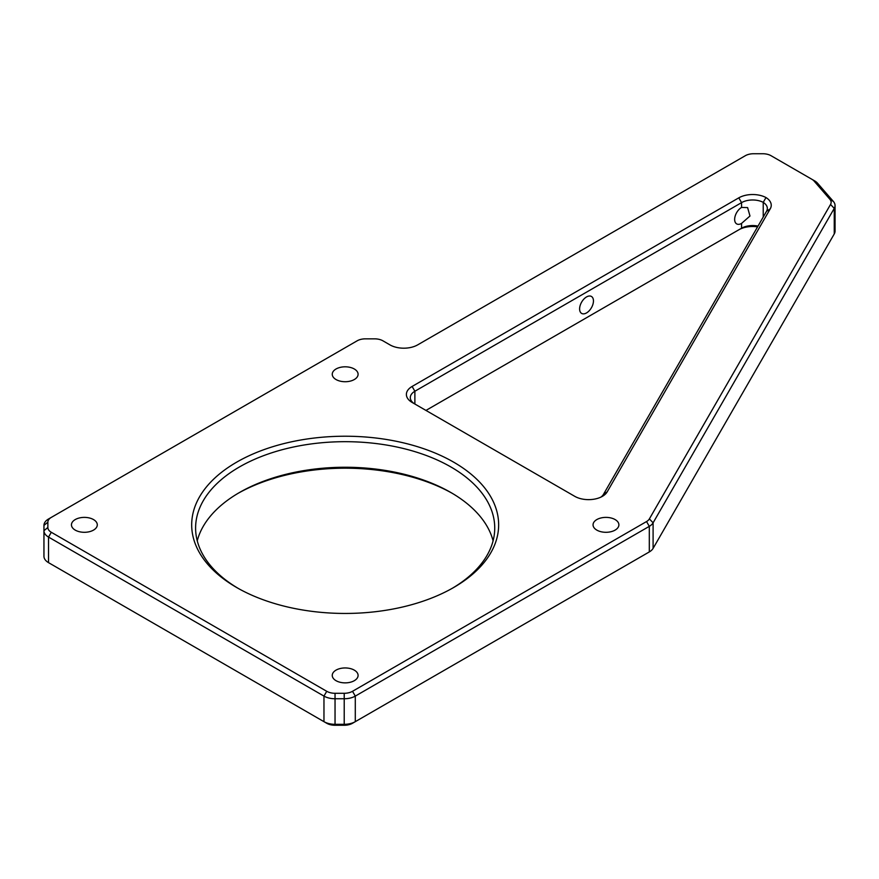 <?xml version="1.0" encoding="UTF-8"?>
<svg xmlns="http://www.w3.org/2000/svg" width="879" height="879" viewBox="0 0 879 879"><rect width="100%" height="100%" fill="white"/><g stroke="black" fill="none" stroke-linecap="round" stroke-linejoin="round"><path stroke-width="1.32" d="M236.638 587.502A153.484 88.614 180 0 1 236.638 587.491A153.484 88.614 180 0 1 236.638 462.178A153.484 88.614 180 0 1 453.696 462.178A153.484 88.614 180 0 1 453.696 587.491A153.484 88.614 180 0 1 236.638 587.502M452.3 588.293A149.562 86.351 0 0 0 494.734 528.037A149.562 86.351 0 0 0 450.927 466.98A149.562 86.351 0 0 0 287.938 448.257A149.562 86.351 0 0 0 195.599 528.037A149.562 86.351 0 0 0 238.044 588.293M197.248 540.827A149.562 86.351 180 0 1 239.407 492.548A149.562 86.351 180 0 1 450.927 492.548L450.927 492.548A149.562 86.351 180 0 1 493.086 540.827M452.3 493.35A153.484 88.614 0 0 0 238.044 493.35M425.952 410.427L741.568 228.21L741.568 223.409L749.974 216.014L747.611 207.598L741.568 207.422L741.568 202.631L414.877 391.243A15.657 9.043 0 0 0 410.295 397.638A15.657 9.043 0 0 0 414.855 404.01M586.535 296.937A9.79 5.648 -60 0 1 591.424 296.454A9.79 5.648 -60 0 1 592.929 304.299A9.79 5.648 -60 0 1 586.535 312.924A9.79 5.648 -60 0 1 581.634 313.407A9.79 5.648 -60 0 1 580.14 305.562A9.79 5.648 -60 0 1 586.535 296.937M615.102 519.566A12.921 7.461 0 0 0 601.027 517.951A12.921 7.461 0 0 0 593.05 524.84A12.921 7.461 0 0 0 596.83 530.114A12.921 7.461 0 0 0 610.916 531.729A12.921 7.461 0 0 0 618.893 524.84A12.921 7.461 0 0 0 615.102 519.566M354.303 670.139A12.921 7.461 0 0 0 340.228 668.512A12.921 7.461 0 0 0 332.251 675.413A12.921 7.461 0 0 0 336.031 680.687A12.921 7.461 0 0 0 350.117 682.302A12.921 7.461 0 0 0 358.094 675.413A12.921 7.461 0 0 0 354.303 670.139M93.504 519.566A12.921 7.461 0 0 0 79.429 517.951A12.921 7.461 0 0 0 71.452 524.84A12.921 7.461 0 0 0 75.231 530.114A12.921 7.461 0 0 0 89.317 531.729A12.921 7.461 0 0 0 97.294 524.84A12.921 7.461 0 0 0 93.504 519.566M354.303 368.993A12.921 7.461 0 0 0 340.228 367.378A12.921 7.461 0 0 0 332.251 374.267A12.921 7.461 0 0 0 336.031 379.541A12.921 7.461 0 0 0 350.117 381.156A12.921 7.461 0 0 0 358.094 374.267A12.921 7.461 0 0 0 354.303 368.993M814.635 180.876L771.081 155.726A11.746 6.779 0 0 0 762.774 153.737L753.6 153.737A11.746 6.779 0 0 0 745.293 155.726L417.646 344.887A19.58 11.306 180 0 1 389.968 344.887L382.925 340.821A11.746 6.779 0 0 0 374.619 338.844L365.444 338.844A11.746 6.779 0 0 0 357.138 340.821L51.301 517.39A11.746 6.779 0 0 0 47.862 522.192L47.862 527.488A11.746 6.779 0 0 0 51.301 532.278L326.735 691.301A11.746 6.779 0 0 0 335.042 693.289L344.216 693.289A11.746 6.779 0 0 0 352.523 691.301L646.537 521.555A11.746 6.779 0 0 0 649.383 518.896L830.534 204.455A11.746 6.779 0 0 0 829.886 199.28L814.064 181.041A11.746 6.779 0 0 0 811.866 179.283L814.635 180.876A15.657 9.043 180 0 1 817.569 183.228L833.391 201.467A15.657 9.043 180 0 1 835.05 205.521A15.657 9.043 180 0 1 834.248 208.367L653.097 522.807A15.657 9.043 180 0 1 649.306 526.345L355.292 696.102A15.657 9.043 180 0 1 344.216 698.75L335.042 698.75A15.657 9.043 180 0 1 323.966 696.102L48.532 537.08A15.657 9.043 180 0 1 43.95 530.685L43.95 556.264A15.657 9.043 0 0 0 48.532 562.648L51.301 564.252A11.746 6.779 180 0 1 51.279 564.241M646.57 553.506A11.746 6.779 180 0 1 646.537 553.528L649.306 551.924A15.657 9.043 0 0 0 653.097 548.386L834.248 233.946A15.657 9.043 0 0 0 835.05 231.089L835.05 205.521M352.523 691.301L355.292 696.102L355.292 721.67L352.523 723.274A11.746 6.779 180 0 1 344.216 725.263L335.042 725.263A11.746 6.779 180 0 1 326.735 723.274L323.966 721.67A15.657 9.043 0 0 0 335.042 724.318L344.216 724.318A15.657 9.043 0 0 0 355.292 721.67L649.306 551.924L649.306 526.345L646.537 521.555M757.577 226.859A19.58 11.306 0 0 0 738.799 229.804L741.568 228.21A15.657 9.043 180 0 1 758.017 226.101M51.301 532.278L48.532 537.08L48.532 562.648L323.966 721.67L323.966 696.102L326.735 691.301M51.301 517.39L48.532 518.995A15.657 9.043 180 0 0 43.95 525.389L47.862 522.192M738.799 197.841A19.58 11.306 180 0 1 765.994 197.555A19.58 11.306 180 0 1 770.246 208.828L607.169 491.899A19.58 11.306 180 0 1 602.434 496.327A19.58 11.306 180 0 1 574.745 496.327L412.108 402.428A19.58 11.306 180 0 1 412.108 386.452L738.799 197.841L741.568 202.631A15.657 9.043 0 0 1 763.225 202.357L763.225 217.058M43.95 525.389L43.95 550.957M600.895 497.129A15.657 9.043 0 0 0 603.455 494.383L766.532 211.312A15.657 9.043 0 0 0 767.334 208.466A15.657 9.043 0 0 0 763.225 202.357L765.994 197.555M741.568 223.409A9.79 5.648 -60 0 1 736.679 223.892A9.79 5.648 -60 0 1 735.174 216.047A9.79 5.648 -60 0 1 741.568 207.422M649.383 518.896L653.097 522.807L653.097 548.386M834.248 233.946L834.248 208.367L830.534 204.455M335.042 693.289L335.042 725.263M344.216 725.263L344.216 693.289M412.108 386.452L414.877 391.243L414.877 404.032M352.523 723.274L355.292 721.67M51.301 564.252L48.532 562.648L51.301 564.252M817.569 183.228L814.064 181.041M833.391 201.467L829.886 199.28M43.95 530.685L47.862 527.488M603.455 494.383L607.169 491.899M766.532 211.312L770.246 208.828M741.568 228.21L738.799 229.804M646.537 553.528L649.306 551.924"/></g></svg>
